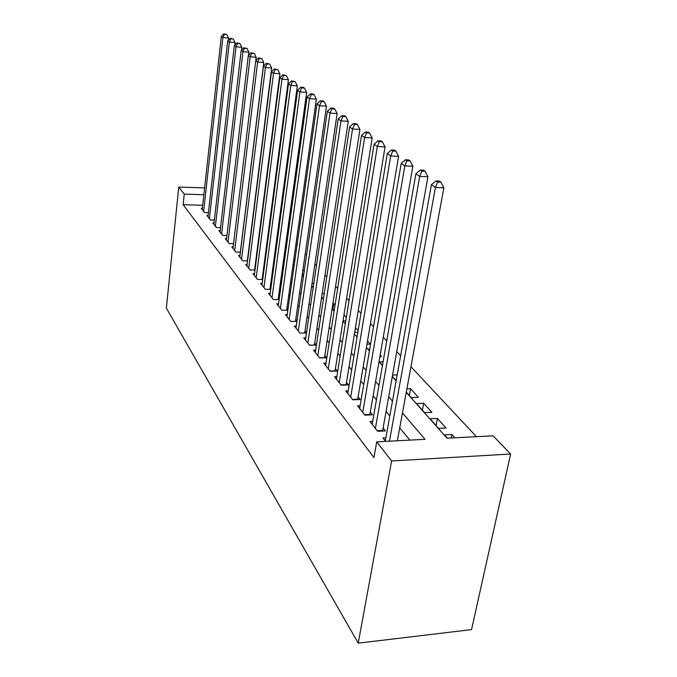 <?xml version="1.0" encoding="UTF-8"?>
<svg xmlns="http://www.w3.org/2000/svg" width="677" height="677" viewBox="0 0 677 677"><rect width="100%" height="100%" fill="white"/><g stroke="black" fill="none" stroke-linecap="round" stroke-linejoin="round"><path stroke-width="1.02" d="M406.251 392.33L447.048 438.197L493.101 435.819L510.636 454.013L471.539 629.61L358.235 643.15L166.364 308.111L178.753 187.055L184.237 194.113L183.137 204.716L373.949 457.567L376.734 441.836L425.046 439.339L402.468 412.902M476.464 436.682L410.956 366.756M400.64 355.738L396.747 351.583M386.719 340.878L383.267 337.188M373.518 326.779L370.454 323.513M360.959 313.383L358.26 310.498M349.019 300.63L346.649 298.1M337.637 288.487L335.572 286.278M326.788 276.901L324.994 274.989M316.421 265.841L314.89 264.199M306.52 255.263L305.217 253.875M297.042 245.15L295.959 243.991M287.97 235.461L287.082 234.521M279.271 226.169L278.569 225.424M270.918 217.266L270.394 216.699M385.873 437.833L382.962 437.985L385.645 441.37M372.672 421.382L369.93 421.509L377.664 431.291L385.425 430.919L383.114 428.042M360.13 405.743L357.532 405.845L364.895 415.145L372.494 414.823L370.294 412.09M348.198 390.857L345.744 390.942L352.751 399.794L360.189 399.523L358.099 396.917M336.833 376.666L334.506 376.734L341.183 385.179L348.469 384.942L346.48 382.463M325.992 363.126L323.784 363.185L330.156 371.241L337.298 371.047L335.403 368.677M315.643 350.195L313.544 350.237L319.629 357.938L326.636 357.778L324.825 355.518M305.75 337.831L303.753 337.865L309.575 345.228L316.421 345.101M296.289 326.001L294.377 326.026L299.953 333.067L306.469 332.974M287.226 314.67L285.406 314.678L290.746 321.431L296.958 321.363M278.543 303.795L276.8 303.804L281.92 310.278L287.852 310.235M270.208 293.369L268.541 293.369L273.457 299.581L279.127 299.564M262.202 283.35L260.611 283.35L265.333 289.316L270.749 289.316M254.518 273.72L252.995 273.711L257.531 279.449L262.718 279.466M247.122 264.462L245.658 264.445L250.025 269.962L255.001 269.996M240.005 255.542L238.6 255.525L242.806 260.84L247.57 260.882M233.15 246.953L231.805 246.936L235.85 252.056L240.428 252.106M226.55 238.676L225.246 238.651L229.156 243.585L233.548 243.652M220.177 230.688L218.925 230.662L222.691 235.418L226.922 235.494M214.025 222.978L212.823 222.953L216.462 227.548L220.533 227.624M208.093 215.531L206.934 215.498L210.445 219.94L214.364 220.025M268.287 236.222L269.014 231.746M277.282 240.919L276.588 240.149M285.897 250.473L285.025 249.5M294.884 260.433L293.81 259.249M302.847 270.309L303.795 270.318L302.983 269.412M332.839 309.524L333.769 303.55L335.064 304.988M346.319 317.462L343.975 314.864M358.133 330.562L355.459 327.6M366.976 344.17L370.353 344.111L367.518 340.963M379.907 356.567L381.557 356.534L380.178 355.002M409.348 395.503L410.6 388.733L418.386 397.365L411.235 397.627L406.302 392.085M422.38 410.152L423.7 403.255L431.867 412.31L424.572 412.615L416.49 403.534L423.7 403.255M436.064 425.528L437.444 418.488L446.016 427.999L438.586 428.355L430.09 418.818L437.444 418.488M268.43 231.61L268.896 231.619M267.821 236.214L268.422 236.231M276.03 244.287L276.825 244.304M284.585 252.656L285.592 252.665M293.522 261.322L294.757 261.33M294.258 264.851L293.082 264.842L294.097 265.993M302.17 275.057L303.448 276.495M302.323 273.973L303.812 273.982M311.708 285.77L313.214 287.471M312.046 283.46L313.815 283.46M321.668 296.975L323.437 298.955M322.227 293.31L324.291 293.31M332.094 308.687L333.202 309.931L334.294 309.922M332.889 303.55L333.769 303.55M343.019 320.89L345.778 320.856M354.697 332.289L357.854 332.238M369.727 349.112L368.093 349.146L369.464 350.686M383.08 361.73L379.374 361.823L382.463 365.292M392.33 376.378L396.155 380.677M392.567 375.041L397.196 374.906M406.894 388.86L410.6 388.733M454.851 437.799L451.881 434.499L444.383 434.879L447.328 438.188M409.856 440.126L399.718 427.898M389.808 415.957L386.068 411.455M376.437 399.845L373.112 395.833M363.727 384.528L360.782 380.982M351.642 369.964L349.036 366.832M340.133 356.094L337.848 353.335M329.157 342.867L327.16 340.463M318.681 330.241L316.946 328.159M308.67 318.173L307.18 316.387M299.09 306.639L297.829 305.124M289.917 295.587L288.876 294.326M281.133 285L280.278 283.968M272.704 274.837L272.027 274.024M264.614 265.088L264.106 264.47M256.837 255.72L256.481 255.288M202.694 205.249L183.137 204.716M202.355 208.33L201.238 208.304L204.632 212.595L208.406 212.688M255.144 268.828L254.789 268.388M262.854 278.416L262.346 277.79M270.876 288.402L270.208 287.564M279.229 298.794L278.382 297.736M287.937 309.626L286.904 308.331M297.025 320.932L295.781 319.383M306.512 332.729L305.039 330.901M316.421 345.067L314.712 342.934M376.734 441.836L391.602 460.978L358.235 643.15M391.602 460.978L510.636 454.013M267.77 236.62L268.287 237.204M275.844 245.7L276.529 246.47M284.247 255.144L285.119 256.126M293.006 264.995L294.072 266.196M302.137 275.26L303.414 276.707M311.674 285.982L313.189 287.683M321.634 297.186L323.403 299.175M332.06 308.907L334.099 311.2M342.968 321.177L345.304 323.801M354.409 334.032L357.067 337.028M366.409 347.529L369.422 350.914M379.018 361.704L382.42 365.529M392.288 376.624L396.113 380.923M204.606 187.901L178.753 187.055M203.853 194.714L184.237 194.113M392.465 401.19L388.691 396.773M378.959 385.374L375.6 381.447M366.13 370.361L363.151 366.875M353.927 356.077L351.304 352.996M342.317 342.469L340.006 339.769M331.239 329.504L329.225 327.152M320.67 317.132L318.926 315.093M310.574 305.31L309.076 303.558M300.918 294.004L299.649 292.523M291.669 283.181L290.619 281.945M282.817 272.814L281.954 271.799M274.32 262.862L273.635 262.067M266.163 253.316L265.646 252.716M258.335 244.143L257.971 243.72M451.178 437.985L451.881 434.499M228.293 40.341L228.555 38.022L222.885 37.557L203.633 211.334M224.451 34.29L226.719 34.476L223.816 33.85L224.451 34.29L222.885 37.557L221.311 36.448L202.22 209.548M228.555 38.022L226.719 34.476M223.816 33.85L221.311 36.448M234.792 45.139L235.088 42.566L229.334 42.101L209.413 218.637M230.925 38.775L233.227 38.961L230.265 38.318L230.925 38.775L229.334 42.101L227.7 40.95L207.949 216.784M235.088 42.566L233.227 38.961M230.265 38.318L227.7 40.95M241.537 50.123L241.867 47.28L236.011 46.823L215.396 226.194M237.627 43.421L239.963 43.607L236.942 42.947L237.627 43.421L236.011 46.823L234.318 45.621L213.881 224.282M241.867 47.28L239.963 43.607M236.942 42.947L234.318 45.621M248.527 55.302L248.899 52.171L242.95 51.714L221.591 234.022M244.583 48.245L246.961 48.431L243.872 47.754L244.583 48.245L242.95 51.714L241.19 50.47L220.017 232.042M248.899 52.171L246.961 48.431M243.872 47.754L241.19 50.47M255.788 60.685L256.202 57.257L250.151 56.792L228.005 242.138M251.81 53.255L254.23 53.441L251.074 52.747L251.81 53.255L250.151 56.792L248.324 55.506L226.38 240.081M256.202 57.257L254.23 53.441M251.074 52.747L248.324 55.506M240.335 252.106L263.785 62.529L257.632 62.072L234.665 250.549M259.316 58.459L261.779 58.645L258.555 57.926L259.316 58.459L257.632 62.072L255.737 60.735L232.973 248.417M263.785 62.529L261.779 58.645M258.555 57.926L255.737 60.735M247.325 260.882L271.672 68.022L265.418 67.565L241.571 259.274M267.127 63.875L269.624 64.061L266.332 63.325L267.127 63.875L265.418 67.565L263.438 66.168L239.819 257.065M271.672 68.022L269.624 64.061M266.332 63.325L263.438 66.168M254.586 269.996L279.889 73.734L273.516 73.277L248.738 268.346M275.251 69.503L277.798 69.689L274.422 68.936L275.251 69.503L273.516 73.277L271.46 71.83L246.919 266.044M279.889 73.734L277.798 69.689M274.422 68.936L271.46 71.83M262.126 279.466L288.436 79.683L281.954 79.234L256.194 277.765M283.714 75.375L286.303 75.553L282.851 74.775L283.714 75.375L281.954 79.234L279.813 77.72L254.307 275.37M288.436 79.683L286.303 75.553M282.851 74.775L279.813 77.72M269.971 289.316L297.347 85.886L290.746 85.437L263.945 287.556M292.532 81.485L295.172 81.672L291.635 80.868L292.532 81.485L290.746 85.437L288.512 83.863L261.982 285.076M297.347 85.886L295.172 81.672M291.635 80.868L288.512 83.863M278.129 299.564L306.647 92.351L299.919 91.911L272.01 297.753M301.739 87.875L304.43 88.052L303.482 87.401L300.8 87.223L301.739 87.875L299.919 91.911L297.592 90.269L269.962 295.164M306.647 92.351L304.43 88.052M300.8 87.223L297.592 90.269M286.633 310.244L316.362 99.113L309.507 98.673L280.413 308.373M311.352 94.535L314.094 94.712L313.104 94.035L310.371 93.858L311.352 94.535L309.507 98.673L307.07 96.955L278.281 305.674M316.362 99.113L314.094 94.712M310.371 93.858L307.07 96.955M295.485 321.38L326.509 106.171L319.527 105.747L289.172 319.442M321.397 101.499L324.19 101.677L323.166 100.966L320.373 100.788L321.397 101.499L319.527 105.747L316.98 103.945L286.946 316.633M326.509 106.171L324.19 101.677M320.373 100.788L316.98 103.945M304.726 332.999L337.138 113.567L330.012 113.144L298.312 330.994M331.916 108.794L334.76 108.963L333.685 108.218L330.841 108.049L331.916 108.794L330.012 113.144L327.346 111.265L295.993 328.057M337.138 113.567L334.76 108.963M330.841 108.049L327.346 111.265M309.524 345.16L314.39 345.075L348.257 121.301L340.996 120.895L307.857 343.061M342.934 116.427L345.837 116.596L344.703 115.818L341.809 115.649L342.934 116.427L340.996 120.895L338.204 118.924L305.429 339.989M348.257 121.301L345.837 116.596M341.809 115.649L338.204 118.924M319.527 357.803L324.486 357.693L359.927 129.425L352.514 129.019L317.835 355.67M354.477 124.433L357.448 124.602L356.254 123.781L353.301 123.62L354.477 124.433L352.514 129.019L349.586 126.946L315.296 352.463M359.927 129.425L357.448 124.602M353.301 123.62L349.586 126.946M329.987 371.03L335.047 370.894L372.172 137.939L364.607 137.549L328.277 368.863M366.604 132.844L369.634 133.005L368.381 132.142L365.368 131.981L366.604 132.844L364.607 137.549L361.526 135.375L325.62 365.512M372.172 137.939L369.634 133.005M365.368 131.981L361.526 135.375M340.954 384.883L346.108 384.722L385.044 146.901L377.317 146.52L339.211 382.691M379.348 141.679L382.437 141.831L381.134 140.934L378.045 140.774L379.348 141.679L377.317 146.52L374.085 144.235L336.435 379.171M385.044 146.901L382.437 141.831M378.045 140.774L374.085 144.235M352.446 399.413L357.71 399.218L398.592 156.328L390.697 155.964L350.686 397.187M392.77 150.979L395.918 151.132L394.539 150.176L391.391 150.023L392.77 150.979L390.697 155.964L387.286 153.552L347.766 393.498M398.592 156.328L395.918 151.132M391.391 150.023L387.286 153.552M364.514 414.671L369.887 414.442L412.868 166.254L404.804 165.916L362.728 412.403M406.902 160.779L410.127 160.923L408.671 159.924L405.455 159.772L406.902 160.779L404.804 165.916L401.207 163.377L359.656 408.527M369.887 414.442L369.82 414.942M412.868 166.254L410.127 160.923M405.455 159.772L401.207 163.377M377.199 430.699L382.683 430.437L427.932 176.739L419.689 176.418L375.388 428.406M421.822 171.12L425.122 171.256L423.582 170.198L420.299 170.062L421.822 171.12L419.689 176.418L415.89 173.735L372.164 424.327M382.683 430.437L382.607 431.054M427.932 176.739L425.122 171.256M420.299 170.062L415.89 173.735M397.348 440.769L443.858 187.817L435.421 187.521L389.444 441.176M437.596 182.054L440.964 182.181L439.339 181.064L435.98 180.937L437.596 182.054L435.421 187.521L431.41 184.686L385.315 440.955M443.858 187.817L440.964 182.181M435.98 180.937L431.41 184.686"/></g></svg>
